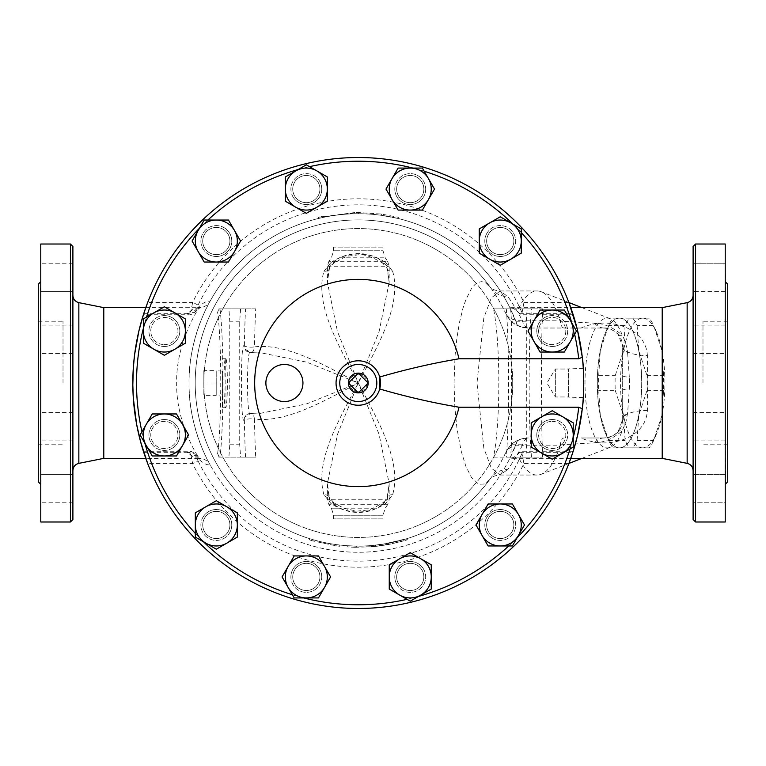 <?xml version="1.0" encoding="UTF-8"?>
<svg xmlns="http://www.w3.org/2000/svg" width="766" height="766" viewBox="0 0 766 766"><rect width="100%" height="100%" fill="white"/><g stroke="black" fill="none" stroke-linecap="round" stroke-linejoin="round"><path stroke-width="0.57" stroke-dasharray="3.83 2.87" d="M647.394 410.452A24.713 9.001 180 0 0 622.681 419.442L622.681 346.558A24.713 9.001 0 0 0 647.394 355.548L647.394 410.452C646.571 423.445 639.055 432.972 624.845 439.042C609.746 444.558 595.153 444.203 581.059 437.98L604.154 437.98C615.807 436.63 621.982 430.454 622.681 419.442A18.528 9.872 180 0 1 627.66 412.721L626.061 421.386L622.212 430.846A64.89 22.195 90 0 1 610.157 447.325A64.89 22.195 90 0 1 607.218 447.89A64.89 22.195 90 0 1 606.548 447.861A64.89 22.195 90 0 1 585.023 382.023A64.89 22.195 90 0 1 607.218 318.11A64.89 22.195 90 0 1 610.157 318.675A64.89 22.195 90 0 1 622.212 335.154C612.934 327.302 603.704 323.309 594.521 323.185L560.444 321.184L560.128 320.178L522.163 320.178A24.713 8.455 -90 0 0 528.339 328.02L604.154 328.02C608.558 327.647 613.231 329.782 618.172 334.436L622.681 346.558C621.963 335.527 615.787 329.342 604.154 328.02L581.059 328.02C595.613 321.672 610.502 321.433 625.707 327.321C639.371 333.421 646.6 342.833 647.394 355.548M581.059 328.02L528.339 328.02L517.49 325.512A169.257 169.257 0 0 0 257.328 247.15A169.257 169.257 0 0 0 257.328 518.85A169.257 169.257 0 0 0 517.49 440.488L509.869 458.327L570.794 458.365M618.172 334.436A18.528 6.252 139.2 0 0 622.212 335.154C624.932 340.027 626.751 346.069 627.66 353.279A18.528 9.872 180 0 1 622.681 346.558L622.681 419.442L618.172 431.564C613.231 436.218 608.558 438.353 604.154 437.98L581.059 437.98M191.069 455.454L188.742 451.251L187.038 452.256L194.88 453.932L198.097 460.96L192.659 463.612L191.069 455.454A6.176 4.002 -14.8 0 1 196.575 457.005C202.339 462.913 206.839 465.489 210.066 464.732L210.066 464.723A169.257 169.257 0 0 0 509.869 458.327C512.263 458.652 515.566 456.632 519.769 452.256L521.579 451.385L523.925 463.612A184.213 184.213 0 0 1 192.659 463.612L147.714 463.612A225.472 225.472 0 0 0 568.86 463.612L523.925 463.612M143.711 452.256L187.038 452.256C192.218 456.68 196.278 458.69 199.217 458.298C198.107 457.111 175.826 422.822 176.678 383.067C175.807 343.12 198.107 308.928 199.217 307.702C203.995 307.52 207.605 305.385 210.066 301.277C206.839 300.511 202.339 303.087 196.575 308.995L194.88 312.068L187.038 313.744L188.742 314.749L191.069 310.546L192.659 302.388L198.097 305.04L196.575 308.995A6.176 4.002 -165.2 0 1 191.069 310.546M143.395 451.251L188.742 451.251C191.04 451.164 193.089 452.055 194.88 453.932L200.424 458.671L198.423 458.365L199.217 458.298C203.995 458.48 207.605 460.615 210.066 464.723C209.386 464.043 188.206 426.547 189.03 383C188.235 339.29 209.386 302.005 210.066 301.277L210.066 301.268A169.257 169.257 0 0 1 509.869 307.673L517.49 325.512C513.277 323.874 509.438 319.968 505.962 313.792A163.081 163.081 0 0 0 257.06 255.135A163.081 163.081 0 0 0 257.06 510.865A163.081 163.081 0 0 0 505.962 452.208C509.438 446.032 513.277 442.126 517.49 440.488L528.339 437.98A24.713 8.455 -90 0 0 522.163 445.822L560.128 445.822L560.339 444.826C560.932 440.364 562.177 438.085 564.082 437.98M143.711 313.744L187.038 313.744C192.218 309.32 196.278 307.31 199.217 307.702L145.779 307.635M103.783 307.635L103.783 458.365M523.925 302.388L568.86 302.388A225.472 225.472 0 0 0 147.714 302.388L192.659 302.388A184.213 184.213 0 0 1 523.925 302.388L521.857 313.983L521.244 314.749L519.769 313.744C515.566 309.368 512.263 307.348 509.869 307.673L570.794 307.635M319.92 576.922A13.587 13.587 0 0 0 299.535 565.155A13.587 13.587 0 0 0 299.535 588.69A13.587 13.587 0 0 0 319.92 576.922A13.587 13.587 0 0 0 299.535 565.155A13.587 13.587 0 0 0 299.535 588.69A13.587 13.587 0 0 0 319.92 576.922A13.587 13.587 0 0 0 299.535 565.155A13.587 13.587 0 0 0 299.535 588.69A13.587 13.587 0 0 0 319.92 576.922A13.587 13.587 0 0 1 299.535 588.69A13.587 13.587 0 0 1 299.535 565.155A13.587 13.587 0 0 1 319.92 576.922M422.018 570.134A13.587 13.587 0 0 0 398.483 570.134A13.587 13.587 0 0 0 410.25 590.519A13.587 13.587 0 0 0 422.018 570.134A13.587 13.587 0 0 0 398.483 570.134A13.587 13.587 0 0 0 410.25 590.519A13.587 13.587 0 0 0 422.018 570.134A13.587 13.587 0 0 0 398.483 570.134A13.587 13.587 0 0 0 410.25 590.519A13.587 13.587 0 0 0 422.018 570.134A13.587 13.587 0 0 1 410.25 590.519A13.587 13.587 0 0 1 398.483 570.134A13.587 13.587 0 0 1 422.018 570.134M507.044 513.191A13.587 13.587 0 0 0 486.659 524.959A13.587 13.587 0 0 0 507.044 536.736A13.587 13.587 0 0 0 507.044 513.191A13.587 13.587 0 0 0 486.659 524.959A13.587 13.587 0 0 0 507.044 536.736A13.587 13.587 0 0 0 507.044 513.191A13.587 13.587 0 0 0 486.659 524.959A13.587 13.587 0 0 0 507.044 536.736A13.587 13.587 0 0 0 507.044 513.191A13.587 13.587 0 0 1 507.044 536.736A13.587 13.587 0 0 1 486.659 524.959A13.587 13.587 0 0 1 507.044 513.191M228.096 531.757A13.587 13.587 0 0 0 216.328 511.372A13.587 13.587 0 0 0 204.56 531.757A13.587 13.587 0 0 0 228.096 531.757A13.587 13.587 0 0 0 216.328 511.372A13.587 13.587 0 0 0 204.56 531.757A13.587 13.587 0 0 0 228.096 531.757A13.587 13.587 0 0 0 216.328 511.372A13.587 13.587 0 0 0 204.56 531.757A13.587 13.587 0 0 0 228.096 531.757A13.587 13.587 0 0 1 204.56 531.757A13.587 13.587 0 0 1 216.328 511.372A13.587 13.587 0 0 1 228.096 531.757M519.769 313.744L572.863 313.744L573.188 314.749L521.244 314.749M583.74 379.84L583.29 368.408A225.472 225.472 0 0 1 583.29 397.583L583.692 388.697M583.175 366.742L582.294 357.243A225.472 225.472 0 0 0 345.389 157.892A225.472 225.472 0 0 0 132.815 383A225.472 225.472 0 0 0 345.389 608.108A225.472 225.472 0 0 0 582.284 408.766L583.156 399.565M662.217 307.635L662.217 458.365M583.759 384.724L583.769 383.938M637.12 325.473L638.72 350.569L647.031 375.666A71.037 24.301 90 0 1 647.031 390.334L638.72 415.431L637.12 440.527A71.037 24.301 90 0 1 632.773 447.861L612.953 447.861A71.037 24.301 90 0 1 608.606 440.527L600.295 415.431L598.696 390.334A71.037 24.301 90 0 1 598.696 375.666L600.295 350.569L608.606 325.473A71.037 24.301 90 0 1 612.953 318.139L632.773 318.139A71.037 24.301 90 0 1 637.12 325.473L653.637 325.473A71.037 24.301 -90 0 0 649.29 318.139L642.731 318.139A64.861 22.185 90 0 1 656.711 332.645A64.861 22.185 90 0 1 661.939 350.569L653.637 325.473M619.512 318.139A64.861 22.185 90 0 1 638.72 350.569A64.861 22.185 90 0 1 638.72 415.431A64.861 22.185 90 0 1 619.512 447.861A64.861 22.185 90 0 1 605.523 433.355A64.861 22.185 90 0 1 600.295 415.431A64.861 22.185 90 0 1 600.295 350.569A64.861 22.185 90 0 1 605.523 332.645A64.861 22.185 90 0 1 619.512 318.139A64.89 22.195 90 0 1 641.707 383A64.89 22.195 90 0 1 619.512 447.89A64.89 22.195 90 0 1 618.842 447.861A64.89 22.195 90 0 1 597.317 382.023A64.89 22.195 90 0 1 619.512 318.11L607.218 318.11M625.123 325.473L623.514 350.569A64.861 22.185 90 0 1 642.731 318.139L629.47 318.139A71.037 24.301 -90 0 0 625.123 325.473L608.606 325.473M661.939 415.431L663.548 390.334A71.037 24.301 -90 0 0 663.548 375.666L661.939 350.569A64.861 22.185 90 0 1 661.939 415.431A64.861 22.185 90 0 1 656.711 433.355A64.861 22.185 90 0 1 642.731 447.861L649.29 447.861A71.037 24.301 -90 0 0 653.637 440.527L661.939 415.431M615.213 390.334L623.514 415.431A64.861 22.185 90 0 1 623.514 350.569L615.213 375.666A71.037 24.301 -90 0 0 615.213 390.334L598.696 390.334M629.47 447.861L642.731 447.861A64.861 22.185 90 0 1 623.514 415.431L625.123 440.527A71.037 24.301 -90 0 0 629.47 447.861L612.953 447.861M608.606 440.527L625.123 440.527M598.696 375.666L615.213 375.666M612.953 318.139L629.47 318.139M632.773 318.139L649.29 318.139M632.773 447.861L649.29 447.861M637.12 440.527L653.637 440.527M647.031 390.334L663.548 390.334M647.031 375.666L663.548 375.666M348.406 383L358.287 373.119L368.178 383L358.287 392.881L348.406 383M367.048 383A8.761 8.761 0 0 1 353.911 390.583A8.761 8.761 0 0 1 353.911 375.417A8.761 8.761 0 0 1 367.048 383M222.389 394.816L222.389 371.184L222.389 394.816L216.213 395.352L216.213 370.648L216.213 395.352L216.213 383L203.852 383L203.852 395.352L203.852 370.648L203.852 383L216.213 383L216.213 395.352L203.852 395.352M222.389 371.184L216.213 370.648L216.213 383L216.213 370.648L203.852 370.648M171.163 446.731A13.587 13.587 0 0 1 150.778 434.964A13.587 13.587 0 0 1 171.163 423.196A13.587 13.587 0 0 1 171.163 446.731A13.587 13.587 0 0 0 171.163 423.196A13.587 13.587 0 0 0 150.778 434.964A13.587 13.587 0 0 0 171.163 446.731M164.364 344.633A13.587 13.587 0 0 0 176.132 324.238A13.587 13.587 0 0 0 152.597 324.238A13.587 13.587 0 0 0 164.364 344.633A13.587 13.587 0 0 1 152.597 324.238A13.587 13.587 0 0 1 176.132 324.238A13.587 13.587 0 0 1 164.364 344.633M209.53 252.809A13.587 13.587 0 0 0 229.915 241.041A13.587 13.587 0 0 0 209.53 229.264A13.587 13.587 0 0 0 209.53 252.809A13.587 13.587 0 0 1 209.53 229.264A13.587 13.587 0 0 1 229.915 241.041A13.587 13.587 0 0 1 209.53 252.809A13.587 13.587 0 0 0 229.915 241.041A13.587 13.587 0 0 0 209.53 229.264A13.587 13.587 0 0 0 209.53 252.809A13.587 13.587 0 0 0 229.915 241.041A13.587 13.587 0 0 0 209.53 229.264A13.587 13.587 0 0 0 209.53 252.809M294.556 195.866A13.587 13.587 0 0 0 318.101 195.866A13.587 13.587 0 0 0 306.333 175.481A13.587 13.587 0 0 0 294.556 195.866A13.587 13.587 0 0 1 306.333 175.481A13.587 13.587 0 0 1 318.101 195.866A13.587 13.587 0 0 1 294.556 195.866A13.587 13.587 0 0 0 318.101 195.866A13.587 13.587 0 0 0 306.333 175.481A13.587 13.587 0 0 0 294.556 195.866A13.587 13.587 0 0 0 318.101 195.866A13.587 13.587 0 0 0 306.333 175.481A13.587 13.587 0 0 0 294.556 195.866M396.664 189.078A13.587 13.587 0 0 0 417.049 200.845A13.587 13.587 0 0 0 417.049 177.31A13.587 13.587 0 0 0 396.664 189.078A13.587 13.587 0 0 1 417.049 177.31A13.587 13.587 0 0 1 417.049 200.845A13.587 13.587 0 0 1 396.664 189.078A13.587 13.587 0 0 0 417.049 200.845A13.587 13.587 0 0 0 417.049 177.31A13.587 13.587 0 0 0 396.664 189.078A13.587 13.587 0 0 0 417.049 200.845A13.587 13.587 0 0 0 417.049 177.31A13.587 13.587 0 0 0 396.664 189.078M488.488 234.243A13.587 13.587 0 0 0 500.255 254.628A13.587 13.587 0 0 0 512.023 234.243A13.587 13.587 0 0 0 488.488 234.243A13.587 13.587 0 0 1 512.023 234.243A13.587 13.587 0 0 1 500.255 254.628A13.587 13.587 0 0 1 488.488 234.243A13.587 13.587 0 0 0 500.255 254.628A13.587 13.587 0 0 0 512.023 234.243A13.587 13.587 0 0 0 488.488 234.243A13.587 13.587 0 0 0 500.255 254.628A13.587 13.587 0 0 0 512.023 234.243A13.587 13.587 0 0 0 488.488 234.243M545.421 319.269A13.587 13.587 0 0 0 545.421 342.804A13.587 13.587 0 0 0 565.806 331.036A13.587 13.587 0 0 0 545.421 319.269A13.587 13.587 0 0 1 565.806 331.036A13.587 13.587 0 0 1 545.421 342.804A13.587 13.587 0 0 1 545.421 319.269M552.219 421.367A13.587 13.587 0 0 1 563.987 441.762A13.587 13.587 0 0 1 540.442 441.762A13.587 13.587 0 0 1 552.219 421.367A13.587 13.587 0 0 0 540.442 441.762A13.587 13.587 0 0 0 563.987 441.762A13.587 13.587 0 0 0 552.219 421.367M203.488 541.801L195.32 537.09L195.32 533.414A221.767 221.767 0 0 0 203.488 541.801M195.32 512.837L216.328 500.715L237.326 512.837M144.831 443.131L140.111 434.964L141.949 431.775A221.767 221.767 0 0 0 144.831 443.131M152.243 413.956L176.496 413.956L188.618 434.964L176.496 455.962L152.243 455.962M143.366 328.346L143.366 318.915L146.545 317.076A221.767 221.767 0 0 0 143.366 328.346M164.364 306.783L185.372 318.915L185.372 343.168L164.364 355.29L143.366 343.168M199.486 228.201L204.196 220.034L207.883 220.034A221.767 221.767 0 0 0 199.486 228.201M228.45 220.034L240.581 241.041L228.45 262.039M298.166 169.535L306.333 164.824L309.512 166.662A221.767 221.767 0 0 0 298.166 169.535M327.331 176.946L327.331 201.199L306.333 213.331M412.951 168.07L422.382 168.07L424.22 171.258A221.767 221.767 0 0 0 412.951 168.07M434.504 189.078L422.382 210.076L398.129 210.076M513.086 224.199L521.253 228.91L521.253 232.586A221.767 221.767 0 0 0 513.086 224.199M521.253 253.163L500.255 265.285L479.248 253.163L479.248 228.91M571.752 322.869L576.472 331.036L574.624 334.225A221.767 221.767 0 0 0 571.752 322.869M564.341 352.044L540.087 352.044L527.966 331.036M573.217 437.654L573.217 447.085L570.038 448.924A221.767 221.767 0 0 0 573.217 437.654M552.219 459.217L531.211 447.085L531.211 422.832M517.098 537.799L512.377 545.967L508.701 545.967A221.767 221.767 0 0 0 517.098 537.799M488.124 545.967L476.002 524.959L488.124 503.961M418.418 596.465L410.25 601.176L407.072 599.338A221.767 221.767 0 0 0 418.418 596.465M389.252 589.054L389.252 564.801L410.25 552.669M202.952 517.242A15.444 15.444 0 0 1 224.045 511.592A15.444 15.444 0 0 1 229.704 532.686A15.444 15.444 0 0 1 208.601 538.335A15.444 15.444 0 0 1 202.952 517.242M237.326 537.09L216.328 549.212M156.647 421.587A15.444 15.444 0 0 1 177.741 427.236A15.444 15.444 0 0 1 172.091 448.34A15.444 15.444 0 0 1 150.988 442.681A15.444 15.444 0 0 1 156.647 421.587M164.364 315.592A15.444 15.444 0 0 1 179.809 331.036A15.444 15.444 0 0 1 164.364 346.481A15.444 15.444 0 0 1 148.92 331.036A15.444 15.444 0 0 1 164.364 315.592M224.045 227.665A15.444 15.444 0 0 1 229.704 248.759A15.444 15.444 0 0 1 208.601 254.408A15.444 15.444 0 0 1 202.952 233.314A15.444 15.444 0 0 1 224.045 227.665M204.196 262.039L192.075 241.041M319.7 181.351A15.444 15.444 0 0 1 314.05 202.454A15.444 15.444 0 0 1 292.957 196.795A15.444 15.444 0 0 1 298.606 175.701A15.444 15.444 0 0 1 319.7 181.351M285.325 201.199L285.325 176.946M425.695 189.078A15.444 15.444 0 0 1 410.25 204.522A15.444 15.444 0 0 1 394.806 189.078A15.444 15.444 0 0 1 410.25 173.633A15.444 15.444 0 0 1 425.695 189.078M385.997 189.078L398.129 168.07M513.632 248.759A15.444 15.444 0 0 1 492.528 254.408A15.444 15.444 0 0 1 486.879 233.314A15.444 15.444 0 0 1 507.973 227.665A15.444 15.444 0 0 1 513.632 248.759M559.936 344.413A15.444 15.444 0 0 1 538.843 338.764A15.444 15.444 0 0 1 544.492 317.66A15.444 15.444 0 0 1 565.586 323.319A15.444 15.444 0 0 1 559.936 344.413M540.087 310.038L564.341 310.038M552.219 450.408A15.444 15.444 0 0 1 536.774 434.964A15.444 15.444 0 0 1 552.219 419.519A15.444 15.444 0 0 1 567.663 434.964A15.444 15.444 0 0 1 552.219 450.408M552.219 410.71L573.217 422.832M492.528 538.335A15.444 15.444 0 0 1 486.879 517.242A15.444 15.444 0 0 1 507.973 511.592A15.444 15.444 0 0 1 513.632 532.686A15.444 15.444 0 0 1 492.528 538.335M512.377 503.961L524.509 524.959M396.874 584.649A15.444 15.444 0 0 1 402.533 563.546A15.444 15.444 0 0 1 423.627 569.205A15.444 15.444 0 0 1 417.977 590.299A15.444 15.444 0 0 1 396.874 584.649M431.258 564.801L431.258 589.054M303.633 597.93L294.201 597.93L292.363 594.742A221.767 221.767 0 0 0 303.633 597.93M282.08 576.922L294.201 555.925L318.455 555.925L330.577 576.922L318.455 597.93M290.889 576.922A15.444 15.444 0 0 1 306.333 561.478A15.444 15.444 0 0 1 321.768 576.922A15.444 15.444 0 0 1 306.333 592.367A15.444 15.444 0 0 1 290.889 576.922M486.879 233.314A15.444 15.444 0 0 0 500.255 256.476A15.444 15.444 0 0 0 513.632 233.314A15.444 15.444 0 0 0 486.879 233.314M544.492 317.66A15.444 15.444 0 0 0 544.492 344.413A15.444 15.444 0 0 0 567.663 331.036A15.444 15.444 0 0 0 544.492 317.66M552.219 419.519A15.444 15.444 0 0 0 538.843 442.681A15.444 15.444 0 0 0 565.586 442.681A15.444 15.444 0 0 0 552.219 419.519M507.973 511.592A15.444 15.444 0 0 0 484.811 524.959A15.444 15.444 0 0 0 507.973 538.335A15.444 15.444 0 0 0 507.973 511.592M423.627 569.205A15.444 15.444 0 0 0 396.874 569.205A15.444 15.444 0 0 0 410.25 592.367A15.444 15.444 0 0 0 423.627 569.205M321.768 576.922A15.444 15.444 0 0 0 298.606 563.546A15.444 15.444 0 0 0 298.606 590.299A15.444 15.444 0 0 0 321.768 576.922M229.704 532.686A15.444 15.444 0 0 0 216.328 509.524A15.444 15.444 0 0 0 202.952 532.686A15.444 15.444 0 0 0 229.704 532.686M172.091 448.34A15.444 15.444 0 0 0 172.091 421.587A15.444 15.444 0 0 0 148.92 434.964A15.444 15.444 0 0 0 172.091 448.34M164.364 346.481A15.444 15.444 0 0 0 177.741 323.319A15.444 15.444 0 0 0 150.988 323.319A15.444 15.444 0 0 0 164.364 346.481M208.601 254.408A15.444 15.444 0 0 0 231.772 241.041A15.444 15.444 0 0 0 208.601 227.665A15.444 15.444 0 0 0 208.601 254.408M292.957 196.795A15.444 15.444 0 0 0 319.7 196.795A15.444 15.444 0 0 0 306.333 173.633A15.444 15.444 0 0 0 292.957 196.795M394.806 189.078A15.444 15.444 0 0 0 417.977 202.454A15.444 15.444 0 0 0 417.977 175.701A15.444 15.444 0 0 0 394.806 189.078M568.64 397.142L568.64 368.858L568.64 397.142L583.29 397.602L583.328 397.047M512.722 383A154.435 154.435 0 0 1 281.074 516.744A154.435 154.435 0 0 1 281.074 249.256A154.435 154.435 0 0 1 512.722 383A154.435 154.435 0 0 1 281.074 516.744A154.435 154.435 0 0 1 281.074 249.256A154.435 154.435 0 0 1 512.722 383M555.35 396.98L555.35 369.02L555.35 396.98L546.953 383L555.35 369.02L568.64 369.02L568.64 396.98L555.35 396.98M568.64 396.98L568.64 369.02M583.759 384.8L583.759 381.267M583.702 377.6L583.654 375.78M583.644 375.493L583.682 376.7M583.769 383A225.472 225.472 0 0 1 230.987 569.1A225.472 225.472 0 0 1 253.086 183.572A225.472 225.472 0 0 1 583.769 383L583.529 393.351M583.481 394.356L583.366 396.462M583.654 390.21L583.682 389.176M583.692 388.64L583.749 385.767M379.706 388.984A22.243 22.243 0 0 1 345.476 401.173A22.243 22.243 0 0 1 345.476 364.827A22.243 22.243 0 0 1 379.706 377.016M354.878 212.536L318.225 217.276L323.827 216.022L318.225 217.276L358.287 212.508L381.42 214.078L398.358 217.276L381.42 214.078L358.287 212.508L354.878 212.536L354.907 213.771A169.257 169.257 0 0 0 318.512 218.482A169.257 169.257 0 0 1 354.907 213.771L354.878 212.536M318.512 218.482L318.225 217.276L318.512 218.482L324.085 217.228L318.512 218.482M324.085 217.228L323.827 216.022M358.287 213.743L354.907 213.771L358.287 213.743L358.287 212.508L358.287 213.743A169.257 169.257 0 0 1 381.257 215.303A169.257 169.257 0 0 0 358.287 213.743M381.257 215.303L381.42 214.078L381.257 215.303L398.071 218.482L381.257 215.303L381.42 214.078L381.257 215.303M398.071 218.482L398.358 217.276M379.601 545.928L372.621 546.694L396.817 542.74L407.33 539.829L406.957 538.651L382.856 544.224L372.113 545.497L372.621 546.694L372.515 545.459L388.63 543.238L406.564 538.776L406.938 539.953L388.86 544.454L379.601 545.928L379.448 544.703M313.007 540.959C308.162 539.513 308.162 539.513 313.007 540.959C308.162 539.513 308.162 539.513 313.007 540.959L335.767 545.765L313.007 540.959L313.351 539.771C308.535 538.335 308.535 538.335 313.351 539.771C308.535 538.335 308.535 538.335 313.351 539.771A163.081 163.081 0 0 0 335.939 544.549A163.081 163.081 0 0 1 328.375 543.314L328.154 544.53L328.375 543.314L320.762 541.706A163.081 163.081 0 0 1 313.351 539.771L313.007 540.959M335.767 545.765C340.784 546.407 340.784 546.407 335.767 545.765C340.784 546.407 340.784 546.407 335.767 545.765L335.939 544.549C340.918 545.181 340.918 545.181 335.939 544.549C340.918 545.181 340.918 545.181 335.939 544.549L335.767 545.765M320.762 541.706L320.475 542.912L320.762 541.706M355.051 547.288L347.218 546.943L371.654 546.771C376.7 546.311 376.7 546.311 371.654 546.771C376.7 546.311 376.7 546.311 371.654 546.771L355.051 547.288L355.079 546.053L347.304 545.718L356.314 546.072A163.081 163.081 0 0 0 371.558 545.545A163.081 163.081 0 0 1 355.079 546.053L355.051 547.288L355.079 546.053M347.304 545.718L347.218 546.943L347.304 545.718M371.558 545.545C376.556 545.086 376.556 545.086 371.558 545.545C376.556 545.086 376.556 545.086 371.558 545.545L371.654 546.771L371.558 545.545M228.9 457.13L218.894 457.13L217.592 453.596A77.806 5.429 90 0 0 220.742 383A77.806 5.429 90 0 0 217.592 312.404L218.894 308.87L240.591 308.87L239.72 321.222L239.72 444.778L240.591 457.13L228.9 457.13L229.762 444.778L229.762 321.222L228.9 308.87M226.047 358.928C227.789 363.113 227.789 402.887 226.047 407.072L225.654 407.713C223.433 408.9 223.433 357.1 225.654 358.287L226.047 407.072M245.513 457.13A137.44 9.585 90 0 1 244.364 420.505A6.176 1.685 -1.1 0 1 248.079 419.012A6.176 1.685 -1.1 0 1 254.456 419.136A132.432 9.24 -90 0 0 255.691 457.13L240.591 457.13M244.364 420.505L244.249 419.653A6.176 6.09 -155.2 0 1 244.804 417.058A6.176 6.09 -155.2 0 1 244.804 417.049A6.176 6.09 -155.2 0 1 250.405 413.544L257.663 413.889L306.917 403.797L358.287 383C322.792 401.805 286.206 422.708 254.456 419.136C253.872 414.981 252.521 413.113 250.405 413.544L257.663 413.889L250.405 413.544M244.249 419.653C240.447 428.883 240.447 337.117 244.249 346.347A6.176 6.09 155.2 0 0 244.804 348.942A6.176 6.09 155.2 0 0 244.804 348.951A6.176 6.09 155.2 0 0 250.405 352.456L250.022 352.111C246.69 350.627 246.69 415.373 250.022 413.889L244.804 417.058C246.422 414.416 248.548 413.238 251.2 413.496M244.249 346.347L244.364 345.495A6.176 1.685 1.1 0 0 248.079 346.988A6.176 1.685 1.1 0 0 254.456 346.864C253.872 351.02 252.521 352.887 250.405 352.456L246.824 351.393L244.804 348.951L250.022 352.111L257.663 352.111L250.405 352.456M240.591 308.87L255.691 308.87A132.432 9.24 -90 0 0 254.456 346.864C286.206 343.292 322.792 364.195 358.287 383L306.917 362.203L257.663 352.111L251.2 352.504M218.894 457.13L255.691 457.13M255.691 308.87L219.421 308.87A157.413 157.413 0 0 0 217.592 312.404M219.421 308.87L218.894 308.87M217.592 453.596A157.413 157.413 0 0 0 219.421 457.13M222.389 383L222.389 407.713L222.389 383M510.625 457.13L493.505 457.13C500.581 423.244 500.581 342.756 493.505 308.87L527.18 308.87L526.319 321.222L526.319 444.778L527.18 457.13L510.625 457.13L511.487 444.778L511.487 321.222L510.625 308.87M527.18 308.87L542.673 308.87C541.045 341.521 541.045 424.479 542.673 457.13L527.18 457.13M493.505 457.13L542.673 457.13M542.673 308.87L493.505 308.87M518.458 308.87A92.044 31.483 90 0 1 537.119 290.956A92.044 31.483 90 0 1 541.294 291.769A92.044 31.483 90 0 1 560.128 320.178M560.339 444.826L594.521 442.815C603.704 442.691 612.934 438.698 622.212 430.846A18.528 6.252 40.8 0 0 618.172 431.564M560.128 445.822A92.044 31.483 90 0 1 541.294 474.231A92.044 31.483 90 0 1 537.119 475.044A92.044 31.483 90 0 1 518.458 457.13M383 247.092L333.583 247.092L383 247.092L383 250.76L333.583 250.76L383 250.76L385.212 257.807L387.625 261.292L381.985 261.292L387.261 266.223A7.411 4.768 -18.1 0 0 387.165 268.521A7.411 4.768 -18.1 0 0 392.652 271.298C402.035 304.293 378.49 344.604 358.287 383L379.084 331.63L389.176 282.367L387.261 266.223L389.176 266.223L327.408 266.223L329.323 266.223L327.408 282.367L337.49 331.63L358.287 383C338.093 344.604 314.539 304.293 323.922 271.298A7.411 4.768 18.1 0 0 329.409 268.531A7.411 4.768 18.1 0 0 329.409 268.521A7.411 4.768 18.1 0 0 329.323 266.223L334.598 261.292A7.411 2.987 54.9 0 1 333.947 263.121C342 258.286 347.132 255.901 349.363 255.94L358.038 254.877C363.697 253.919 371.893 256.667 382.636 263.121A7.411 2.987 125.1 0 1 381.985 261.292L377.092 257.807L385.212 257.807L339.491 257.807C352.025 252.79 364.559 252.79 377.092 257.807M323.922 271.298L330.922 262.527A7.411 2.987 54.9 0 0 333.947 263.121C330.845 265.687 329.332 267.487 329.409 268.521L327.408 282.367L327.408 266.223L328.949 261.292L334.598 261.292L339.491 257.807M330.922 262.527C349.191 250.568 367.431 250.568 385.652 262.527A7.411 2.987 125.1 0 1 382.636 263.121L387.165 268.521A7.411 4.768 -18.1 0 0 387.165 268.531L389.176 282.367L389.176 266.223L387.625 261.292L328.949 261.292L331.372 257.807L333.583 250.76L333.583 247.092M385.652 262.527L392.652 271.298M454.037 383L455.071 355.443L456.89 338.045L459.523 322.247L462.903 308.42L465.843 299.726L471.358 288.753L474.853 284.588L477.974 282.415L481.709 281.62L485.366 282.702L490.795 287.93A163.081 163.081 0 0 0 249.41 261.589A163.081 163.081 0 0 0 249.41 504.411A163.081 163.081 0 0 0 490.795 478.07L487.243 481.996L483.576 484.064L479.842 484.227L477.984 483.585L471.358 477.247L465.852 466.303L461.132 450.954L456.9 427.964L454.832 407.225L454.037 383M323.922 494.702C314.539 461.707 338.093 421.396 358.287 383C378.49 421.396 402.035 461.707 392.652 494.702L385.652 503.473C367.393 515.432 349.152 515.432 330.922 503.473L323.922 494.702A7.411 4.768 161.9 0 1 329.409 497.469A7.411 4.768 161.9 0 0 329.409 497.469L327.408 483.633L329.323 499.777A7.411 4.768 161.9 0 0 329.409 497.479L333.947 502.879A7.411 2.987 -54.9 0 1 334.598 504.708L339.491 508.193L331.372 508.193L377.092 508.193C364.559 513.21 352.025 513.21 339.491 508.193M387.261 499.777L389.176 483.633L379.084 434.37L358.287 383L337.49 434.37L327.408 483.633L327.408 499.777L387.261 499.777A7.411 4.768 -161.9 0 1 387.165 497.479A7.411 4.768 -161.9 0 0 387.165 497.479C387.251 498.513 385.738 500.313 382.636 502.879A7.411 2.987 -125.1 0 0 381.985 504.708L387.261 499.777M392.652 494.702A7.411 4.768 -161.9 0 0 387.165 497.469L389.176 483.633L389.176 499.777L387.625 504.708L381.985 504.708L377.092 508.193M385.652 503.473A7.411 2.987 -125.1 0 0 382.636 502.879C374.631 507.705 369.413 510.118 366.962 510.118L357.023 511.104L344.422 508.528L333.947 502.879A7.411 2.987 -54.9 0 0 330.922 503.473M333.583 518.908L333.583 515.24L331.372 508.193L328.949 504.708L327.408 499.777L329.323 499.777L334.598 504.708L328.949 504.708L387.625 504.708L385.212 508.193L383 515.24L333.583 515.24L383 515.24L383 518.908L333.583 518.908L383 518.908M505.962 452.208A24.713 24.713 0 0 1 528.339 437.98A24.713 24.713 0 0 0 505.962 452.208A24.713 14.765 -154.9 0 1 522.163 445.822C516.428 456.364 511.688 464.196 507.935 469.309A24.713 22.348 35.7 0 0 490.795 478.07C495.142 472.44 500.198 463.813 505.962 452.208M564.082 328.02C562.177 327.915 560.932 325.636 560.339 321.174M537.119 290.956L500.045 290.956C496.962 290.754 494.453 290.123 492.528 289.06L490.795 287.93C495.133 293.55 500.188 302.177 505.962 313.792A24.713 24.713 0 0 0 528.339 328.02A24.713 24.713 0 0 1 505.962 313.792A24.713 14.765 -25.1 0 0 522.163 320.178C516.428 309.627 511.688 301.794 507.935 296.691L500.045 290.956L491.293 297.945L483.815 317.861L476.998 383L483.815 448.129L491.293 468.055L500.045 475.044L507.935 469.309M490.795 287.93A24.713 22.348 144.3 0 0 507.935 296.691M594.521 323.185A18.528 14.305 -90 0 0 604.154 328.02M622.681 390.267A18.528 2.001 180 0 1 629.326 388.726L629.326 377.274A64.89 22.195 90 0 1 629.326 388.726L627.66 412.721M627.66 353.279L629.326 377.274A18.528 2.001 0 0 1 622.681 375.733M604.154 437.98A18.528 14.305 -90 0 0 594.521 442.815M40.77 416.675L40.77 426.748M72.894 426.739L72.894 412.529L72.894 426.739M63.013 383L63.013 321.222L63.013 383M72.894 383L72.894 470.621L72.894 383M72.894 246.48L72.894 519.52M72.894 349.315L72.894 325.062L72.894 349.315M72.894 339.261L72.894 353.471L72.894 339.261M72.894 287.461L72.894 263.207L72.894 287.461M72.894 291.626L72.894 263.207L72.894 291.626L40.77 291.626L40.77 263.207L40.77 291.626L72.894 291.626M72.894 478.539L72.894 502.793L72.894 478.539M40.77 474.374L72.894 474.374L72.894 502.793L72.894 474.374L40.77 474.374L40.77 502.793L40.77 478.549M72.894 416.685L72.894 440.938L72.894 416.685M38.3 383L38.3 444.778L38.3 383M38.3 284.157L38.3 481.843M40.77 244.009L40.77 521.991M40.77 339.252L40.77 349.315M40.55 289.462L40.454 290.237M70.424 521.991L70.424 244.009M702.987 383L702.987 321.222L702.987 383M727.7 383L727.7 444.778L727.7 383M693.106 383L693.106 295.379L693.106 383M693.106 519.52L693.106 246.48M693.106 436.783L693.106 412.529L693.106 436.783M725.546 475.198L725.23 426.748L725.23 502.793L693.106 502.793L693.106 474.374L693.106 502.793L693.106 474.374L693.106 502.793L725.23 502.793L725.546 475.763M693.106 426.739L693.106 412.529L693.106 426.739M693.106 329.217L693.106 353.471L693.106 329.217M725.23 349.325L725.23 263.207L693.106 263.207L693.106 291.626L693.106 263.207L693.106 291.626L693.106 263.207L725.23 263.207L725.555 290.304M693.106 339.261L693.106 353.471L693.106 339.261M695.576 244.009L695.576 521.991M725.23 244.009L725.23 521.991M727.7 284.157L727.7 481.843M725.23 291.626L693.106 291.626L725.23 291.626L725.23 339.261M725.23 426.748L725.23 416.675M725.23 478.549L725.23 502.793L725.23 474.374L693.106 474.374L725.23 474.374M198.097 460.96A178.152 178.152 0 0 0 521.809 453.711M521.809 312.289A178.152 178.152 0 0 0 198.097 305.04M519.769 452.256L572.863 452.256M382.856 544.224L383.038 545.44M396.529 541.533L396.817 542.74M399.871 540.691L400.187 541.888M390.804 542.807L391.053 544.023M388.63 543.238L388.86 544.454M356.314 546.072L356.295 547.307M219.986 308.87A84.873 5.917 -90 0 1 223.021 383A84.873 5.917 -90 0 1 219.986 457.13M244.364 345.495A137.44 9.585 90 0 1 245.513 308.87M239.72 321.222L229.762 321.222M229.762 444.778L239.72 444.778M506.326 308.87C509.333 348.204 509.333 417.796 506.326 457.13M531.47 457.13C528.368 419.548 528.368 346.452 531.47 308.87M526.319 321.222L511.487 321.222M511.487 444.778L526.319 444.778M78.85 302.647L78.85 463.353M687.15 463.353L687.15 302.647M198.423 307.635L200.424 307.329L194.88 312.068C192.285 314.242 190.236 315.132 188.742 314.749L143.395 314.749M198.423 458.365L145.779 458.365M573.188 451.251L521.244 451.251M605.523 332.645L607.017 329.093M605.523 433.355L607.017 436.907M656.711 332.645L655.217 329.093M656.711 433.355L655.217 436.907M583.29 368.398L568.64 368.858M309.253 539.829L309.627 538.651M339.654 546.263L339.798 545.028M375.436 545.181L375.56 546.407M225.654 358.287L222.389 358.287M225.654 407.713L222.389 407.713M610.157 318.675L581.901 307.635M568.937 302.57L541.294 291.769M610.157 447.325L581.901 458.365M568.937 463.43L541.294 474.231M537.119 475.044L500.045 475.044C496.971 475.236 494.453 475.877 492.481 476.969L490.795 478.07M607.218 447.89L619.512 447.89M72.894 412.529L40.77 412.529L72.894 412.529M72.894 440.938L40.77 440.938L72.894 440.938M38.3 444.778L63.013 444.778M38.3 321.222L63.013 321.222M72.894 502.793L40.77 502.793L72.894 502.793M72.894 325.062L40.77 325.062L72.894 325.062M72.894 353.471L40.77 353.471L72.894 353.471M72.894 263.207L40.77 263.207L72.894 263.207M727.7 321.222L702.987 321.222M727.7 444.778L702.987 444.778M725.23 440.938L693.106 440.938L725.23 440.938M693.106 412.529L725.23 412.529L693.106 412.529M725.23 325.062L693.106 325.062L725.23 325.062M693.106 353.471L725.23 353.471L693.106 353.471"/><path stroke-width="1.15" d="M147.714 463.612L140.657 441.953L136.635 424.354L133.332 398.205L132.824 384.982L133.332 367.68L134.615 354.524L138.866 331.103L143.395 314.749M145.779 458.365L103.783 458.365L103.783 307.635L78.85 302.647C75.145 301.641 73.163 299.219 72.894 295.379M143.395 451.251L143.711 452.256M143.711 313.744L147.714 302.388M583.156 399.565L583.29 397.602A225.472 225.472 0 0 1 582.284 408.766L577.717 434.897L573.188 451.251M572.863 452.256L568.86 463.612M568.86 302.388L577.44 329.974L582.294 357.243A225.472 225.472 0 0 1 583.29 368.408L583.175 366.742M583.769 383.938L583.759 380.98M583.759 380.759L583.74 379.84M570.794 458.365L662.217 458.365L662.217 307.635L570.794 307.635M583.692 388.697L583.73 387.165M583.73 386.878L583.759 385.202M348.406 383L358.287 373.119L368.178 383L358.287 392.881L348.406 383A9.881 9.881 0 0 0 358.287 392.881A9.881 9.881 0 0 0 368.178 383A9.881 9.881 0 0 0 358.287 373.119A9.881 9.881 0 0 0 348.406 383M205.824 506.776L216.328 500.715L226.832 506.776A21.008 21.008 0 0 0 195.32 524.959L195.32 512.837L205.824 506.776M237.326 512.837L237.326 524.959A21.008 21.008 0 0 0 226.832 506.776L237.326 512.837L237.326 537.09L226.832 543.151A21.008 21.008 0 0 0 237.326 524.959L237.326 537.09M205.824 543.151L195.32 537.09L195.32 524.959A21.008 21.008 0 0 0 226.832 543.151L216.328 549.212L205.824 543.151M164.364 413.956L176.496 413.956L182.557 424.46A21.008 21.008 0 0 0 146.172 424.46L152.243 413.956L164.364 413.956M188.618 434.964L182.557 445.467A21.008 21.008 0 0 0 182.557 424.46L188.618 434.964M176.496 455.962L164.364 455.962A21.008 21.008 0 0 0 182.557 445.467L176.496 455.962M146.172 445.467L140.111 434.964L146.172 424.46A21.008 21.008 0 0 0 164.364 455.962L152.243 455.962L146.172 445.467M174.868 312.844L185.372 318.915L185.372 331.036A21.008 21.008 0 0 0 153.861 312.844L164.364 306.783L174.868 312.844M185.372 343.168L174.868 349.229A21.008 21.008 0 0 0 185.372 331.036L185.372 343.168M164.364 355.29L153.861 349.229A21.008 21.008 0 0 0 174.868 349.229L164.364 355.29M143.366 331.036L143.366 318.915L153.861 312.844A21.008 21.008 0 0 0 153.861 349.229L143.366 343.168L143.366 331.036M234.52 230.537L240.581 241.041L234.52 251.535A21.008 21.008 0 0 0 216.328 220.034L228.45 220.034L234.52 230.537M228.45 262.039L216.328 262.039A21.008 21.008 0 0 0 234.52 251.535L228.45 262.039L204.196 262.039L198.135 251.535A21.008 21.008 0 0 0 216.328 262.039L204.196 262.039M198.135 230.537L204.196 220.034L216.328 220.034A21.008 21.008 0 0 0 198.135 251.535L192.075 241.041L198.135 230.537M327.331 189.078L327.331 201.199L316.827 207.26A21.008 21.008 0 0 0 316.827 170.885L327.331 176.946L327.331 189.078M306.333 213.331L295.829 207.26A21.008 21.008 0 0 0 316.827 207.26L306.333 213.331L285.325 201.199L285.325 189.078A21.008 21.008 0 0 0 295.829 207.26L285.325 201.199M295.829 170.885L306.333 164.824L316.827 170.885A21.008 21.008 0 0 0 285.325 189.078L285.325 176.946L295.829 170.885M428.443 199.572L422.382 210.076L410.25 210.076A21.008 21.008 0 0 0 428.443 178.574L434.504 189.078L428.443 199.572M398.129 210.076L392.068 199.572A21.008 21.008 0 0 0 410.25 210.076L398.129 210.076L385.997 189.078L392.068 178.574A21.008 21.008 0 0 0 392.068 199.572L385.997 189.078M410.25 168.07L422.382 168.07L428.443 178.574A21.008 21.008 0 0 0 392.068 178.574L398.129 168.07L410.25 168.07M510.759 259.224L500.255 265.285L489.752 259.224A21.008 21.008 0 0 0 521.253 241.041L521.253 253.163L510.759 259.224M479.248 253.163L479.248 241.041A21.008 21.008 0 0 0 489.752 259.224L479.248 253.163M479.248 228.91L489.752 222.849A21.008 21.008 0 0 0 479.248 241.041L479.248 228.91L500.255 216.788L521.253 228.91L521.253 241.041A21.008 21.008 0 0 0 489.752 222.849L500.255 216.788L513.086 224.199A221.767 221.767 0 0 0 424.22 171.258L434.504 189.078M552.219 352.044L540.087 352.044L534.026 341.54A21.008 21.008 0 0 0 570.402 341.54L564.341 352.044L552.219 352.044M527.966 331.036L534.026 320.533A21.008 21.008 0 0 0 534.026 341.54L527.966 331.036L540.087 310.038L552.219 310.038A21.008 21.008 0 0 0 534.026 320.533L540.087 310.038M570.402 320.533L576.472 331.036L570.402 341.54A21.008 21.008 0 0 0 552.219 310.038L564.341 310.038L570.402 320.533M541.715 453.156L531.211 447.085L531.211 434.964A21.008 21.008 0 0 0 562.713 453.156L552.219 459.217L541.715 453.156M531.211 422.832L541.715 416.771A21.008 21.008 0 0 0 531.211 434.964L531.211 422.832L552.219 410.71L562.713 416.771A21.008 21.008 0 0 0 541.715 416.771L552.219 410.71M573.217 434.964L573.217 447.085L562.713 453.156A21.008 21.008 0 0 0 562.713 416.771L573.217 422.832L573.217 434.964M482.063 535.463L476.002 524.959L482.063 514.465A21.008 21.008 0 0 0 500.255 545.967L488.124 545.967L482.063 535.463M488.124 503.961L500.255 503.961A21.008 21.008 0 0 0 482.063 514.465L488.124 503.961L512.377 503.961L518.438 514.465A21.008 21.008 0 0 0 500.255 503.961L512.377 503.961M518.438 535.463L512.377 545.967L500.255 545.967A21.008 21.008 0 0 0 518.438 514.465L524.509 524.959L518.438 535.463M389.252 576.922L389.252 564.801L399.747 558.74A21.008 21.008 0 0 0 399.747 595.115L389.252 589.054L389.252 576.922M410.25 552.669L420.754 558.74A21.008 21.008 0 0 0 399.747 558.74L410.25 552.669L431.258 564.801L431.258 576.922A21.008 21.008 0 0 0 420.754 558.74L431.258 564.801M420.754 595.115L410.25 601.176L399.747 595.115A21.008 21.008 0 0 0 431.258 576.922L431.258 589.054L420.754 595.115M216.328 549.212L203.488 541.801A221.767 221.767 0 0 0 292.363 594.742L282.08 576.922L294.201 555.925L306.333 555.925A21.008 21.008 0 0 0 288.14 587.426L282.08 576.922M152.243 455.962L144.831 443.131A221.767 221.767 0 0 0 195.32 533.414L195.32 512.837M143.366 343.168L143.366 328.346A221.767 221.767 0 0 0 141.949 431.775L152.243 413.956M192.075 241.041L199.486 228.201A221.767 221.767 0 0 0 146.545 317.076L164.364 306.783M285.325 176.946L298.166 169.535A221.767 221.767 0 0 0 207.883 220.034L228.45 220.034M398.129 168.07L412.951 168.07A221.767 221.767 0 0 0 309.512 166.662L327.331 176.946M564.341 310.038L571.752 322.869A221.767 221.767 0 0 0 521.253 232.586L521.253 253.163M459.035 407.215C432.847 402.83 406.411 396.75 379.706 388.984L379.706 377.016C406.411 369.25 432.847 363.17 459.035 358.785A103.621 103.621 0 0 0 299.592 297.61A103.621 103.621 0 0 0 299.592 468.39A103.621 103.621 0 0 0 459.035 407.215L578.732 407.215L582.284 408.766L582.466 407.215C584.075 398.559 584.075 367.441 582.466 358.785L582.284 357.234L578.732 358.785A221.767 221.767 0 0 0 574.624 334.225L564.341 352.044M573.217 422.832L573.217 437.654A221.767 221.767 0 0 0 578.732 407.215M524.509 524.959L517.098 537.799A221.767 221.767 0 0 0 570.038 448.924L552.219 459.217M431.258 589.054L418.418 596.465A221.767 221.767 0 0 0 508.701 545.967L488.124 545.967M318.455 597.93L294.201 597.93L288.14 587.426A21.008 21.008 0 0 0 324.516 587.426A21.008 21.008 0 0 0 306.333 555.925L318.455 555.925L330.577 576.922L318.455 597.93L303.633 597.93A221.767 221.767 0 0 0 407.072 599.338L389.252 589.054M583.29 397.602L583.29 397.602A225.472 225.472 0 0 1 583.29 397.592L583.654 390.21M583.654 375.78L583.29 368.398A225.472 225.472 0 0 1 583.29 368.417L583.644 375.493M582.284 357.234A225.472 225.472 0 0 0 238.178 192.18A225.472 225.472 0 0 0 238.178 573.82A225.472 225.472 0 0 0 582.284 408.766M459.035 358.785L578.732 358.785M583.759 381.267L583.702 377.6M583.682 376.7L583.769 383M583.529 393.351L583.481 394.356M583.366 396.462L583.328 397.047M583.682 389.176L583.692 388.64M583.749 385.767L583.759 384.8M336.054 383A22.243 22.243 0 0 0 361.313 405.032A22.243 22.243 0 0 0 379.706 377.016A22.243 22.243 0 0 0 336.054 383A22.243 22.243 0 0 0 361.313 405.032A22.243 22.243 0 0 0 379.706 377.016A22.243 22.243 0 0 0 336.054 383M70.424 521.991L72.894 519.52L72.894 246.48L70.424 244.009L70.424 521.991L40.77 521.991L40.77 244.009L70.424 244.009M40.77 484.313L38.3 481.843L38.3 284.157L40.77 281.687M40.77 478.549L40.77 474.374M40.77 426.748L40.77 416.685M40.77 349.325L40.77 339.252M40.751 291.607L40.77 287.47M40.751 287.92L40.55 289.462M693.106 383L693.106 519.52L695.576 521.991L695.576 244.009L693.106 246.48L693.106 383M695.576 521.991L725.23 521.991L725.23 244.009L695.576 244.009M725.23 484.313L727.7 481.843L727.7 284.157L725.23 281.687M725.555 290.304L725.23 287.451L725.23 291.626M725.23 339.252L725.23 349.325M725.23 416.675L725.23 426.748M725.23 474.374L725.23 478.539M302.943 383A18.528 18.528 0 0 1 266.74 388.582A18.528 18.528 0 0 1 276.21 366.387A18.528 18.528 0 0 1 302.943 383M339.759 383A18.528 18.528 0 0 1 367.556 366.952A18.528 18.528 0 0 1 367.556 399.048A18.528 18.528 0 0 1 339.759 383M103.783 458.365L78.85 463.353L78.85 302.647M662.217 307.635L687.15 302.647L687.15 463.353C690.855 464.359 692.837 466.781 693.106 470.621M145.779 307.635L103.783 307.635M581.901 307.635L568.937 302.57M581.901 458.365L568.937 463.43M78.85 463.353C75.145 464.359 73.163 466.781 72.894 470.621M687.15 302.647C690.855 301.641 692.837 299.219 693.106 295.379M662.217 458.365L687.15 463.353"/></g></svg>
